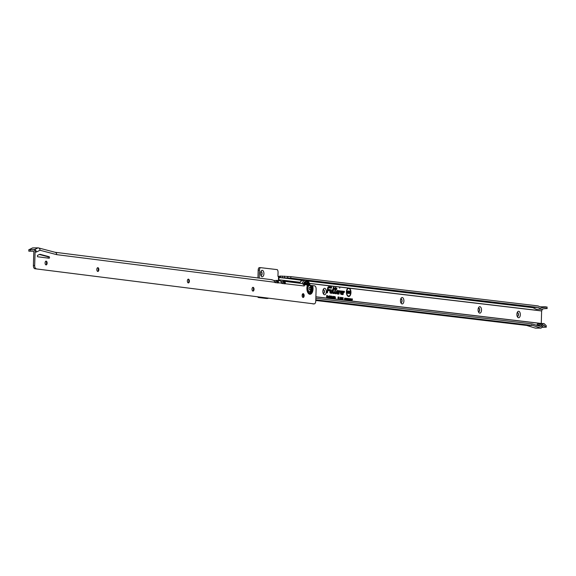 <?xml version="1.0" encoding="UTF-8"?>
<svg xmlns="http://www.w3.org/2000/svg" width="576" height="576" viewBox="0 0 576 576"><rect width="100%" height="100%" fill="white"/><g stroke="black" fill="none" stroke-linecap="round" stroke-linejoin="round"><path stroke-width="0.86" d="M339.466 287.993L339.876 288.043L339.466 287.993M346.666 292.018A3.78 2.023 89.5 0 0 349.056 295.978A3.78 2.023 89.5 0 0 350.698 292.493A3.78 2.023 89.5 0 0 348.991 288.526A3.78 2.023 89.5 0 0 346.666 292.018M347.148 295.38A3.881 2.074 89.5 0 0 348.739 296.078A3.881 2.074 89.5 0 0 348.898 296.021M348.257 288.05A4.27 2.282 89.5 0 0 348.221 288.065A4.27 2.282 89.5 0 0 346.399 291.989A4.27 2.282 89.5 0 0 348.329 296.467A4.27 2.282 89.5 0 0 350.957 292.522A4.27 2.282 89.5 0 0 349.373 288.202L541.62 310.954L542.513 309.074M348.17 296.402A4.169 2.225 89.5 0 0 349.913 295.279M334.757 292.442A0.821 0.439 89.5 0 0 335.174 293.314L335.664 293.069L334.937 292.327L335.52 288.95L336.586 288.778L335.57 288.655L335.527 287.921L335.405 288.634L334.375 288.511L335.354 288.936L334.778 292.234A0.821 0.439 89.5 0 0 334.757 292.442M334.764 293.393A0.922 0.49 89.5 0 0 334.85 293.414L335.606 293.364M334.548 292.421A1.21 0.648 89.5 0 0 335.095 293.688A1.21 0.648 89.5 0 0 335.16 293.702L335.758 293.774L335.945 292.702L335.131 292.457L335.671 289.368L336.679 289.483L336.866 288.41L335.858 288.295L335.981 287.582L335.383 287.51L335.254 288.223L334.224 288.101L334.037 289.174L335.066 289.296L334.577 292.104A1.21 0.648 89.5 0 0 334.548 292.421M333.151 292.766L333.662 287.705L332.748 291.996A0.821 0.439 89.5 0 0 332.726 292.205A0.821 0.439 89.5 0 0 333.137 293.069L333.821 292.846L333.094 292.752M332.734 293.148A0.922 0.49 89.5 0 0 332.82 293.177L333.77 293.148M332.518 292.176A1.21 0.648 89.5 0 0 333.065 293.45A1.21 0.648 89.5 0 0 333.13 293.465L333.922 293.558L334.109 292.486L333.101 292.248L333.95 287.338L333.346 287.266L332.546 291.866A1.21 0.648 89.5 0 0 332.518 292.176M331.301 292.241L331.618 292.586L330.494 292.45L330.221 289.836M330.185 290.045L330.12 291.679A0.821 0.439 89.5 0 0 330.098 291.888A0.821 0.439 89.5 0 0 330.516 292.759L331.733 292.903L332.021 290.297L331.618 292.586M330.106 292.838A0.922 0.49 89.5 0 0 330.192 292.867L331.733 292.903M329.89 291.866A1.21 0.648 89.5 0 0 330.437 293.141A1.21 0.648 89.5 0 0 330.502 293.155L331.884 293.314L332.474 289.958L331.87 289.886L331.466 292.176L330.53 292.061L330.847 289.764L330.242 289.692L329.918 291.557A1.21 0.648 89.5 0 0 329.89 291.866M520.322 314.712A3.218 1.721 -90.5 0 1 519.314 317.455A3.218 1.721 -90.5 0 1 517.536 317.009A3.218 1.721 -90.5 0 1 516.888 314.302A3.218 1.721 -90.5 0 1 517.5 312.019A3.218 1.721 -90.5 0 1 519.372 311.638A3.218 1.721 -90.5 0 1 520.322 314.712M517.198 316.325A1.894 1.015 89.5 0 0 517.5 316.411A1.894 1.015 89.5 0 0 518.494 314.633A1.894 1.015 89.5 0 0 517.471 312.624A1.894 1.015 89.5 0 0 517.169 312.71M481.514 310.118A3.218 1.721 -90.5 0 1 480.506 312.862A3.218 1.721 -90.5 0 1 478.728 312.415A3.218 1.721 -90.5 0 1 478.08 309.708A3.218 1.721 -90.5 0 1 478.692 307.426A3.218 1.721 -90.5 0 1 480.564 307.044A3.218 1.721 -90.5 0 1 481.514 310.118M478.39 311.731A1.894 1.015 89.5 0 0 478.692 311.818A1.894 1.015 89.5 0 0 479.686 310.039A1.894 1.015 89.5 0 0 478.663 308.03A1.894 1.015 89.5 0 0 478.361 308.117M403.898 300.931A3.218 1.721 -90.5 0 1 402.89 303.674A3.218 1.721 -90.5 0 1 401.119 303.228A3.218 1.721 -90.5 0 1 400.464 300.521A3.218 1.721 -90.5 0 1 401.076 298.238A3.218 1.721 -90.5 0 1 402.948 297.857A3.218 1.721 -90.5 0 1 403.898 300.931M400.774 302.544A1.894 1.015 89.5 0 0 401.076 302.63A1.894 1.015 89.5 0 0 402.07 300.859A1.894 1.015 89.5 0 0 401.047 298.843A1.894 1.015 89.5 0 0 400.745 298.93M326.29 291.744A3.218 1.721 -90.5 0 1 325.274 294.487A3.218 1.721 -90.5 0 1 323.503 294.041A3.218 1.721 -90.5 0 1 322.848 291.334A3.218 1.721 -90.5 0 1 323.46 289.051A3.218 1.721 -90.5 0 1 325.332 288.677A3.218 1.721 -90.5 0 1 326.29 291.744M323.158 293.357A1.894 1.015 89.5 0 0 323.46 293.443A1.894 1.015 89.5 0 0 324.461 291.672A1.894 1.015 89.5 0 0 323.431 289.656A1.894 1.015 89.5 0 0 323.129 289.742M263.923 273.744A3.218 1.721 -90.5 0 1 262.915 276.487A3.218 1.721 -90.5 0 1 261.137 276.041A3.218 1.721 -90.5 0 1 260.489 273.334A3.218 1.721 -90.5 0 1 261.101 271.051A3.218 1.721 -90.5 0 1 262.973 270.67A3.218 1.721 -90.5 0 1 263.923 273.744M260.798 275.357A1.894 1.015 89.5 0 0 261.101 275.443A1.894 1.015 89.5 0 0 262.094 273.665A1.894 1.015 89.5 0 0 261.072 271.656A1.894 1.015 89.5 0 0 260.77 271.742M517.385 312.631A1.894 1.015 -90.5 0 1 518.335 314.64A1.894 1.015 -90.5 0 1 517.421 316.404M478.584 308.038A1.894 1.015 -90.5 0 1 479.527 310.046A1.894 1.015 -90.5 0 1 478.613 311.81M400.968 298.85A1.894 1.015 -90.5 0 1 401.911 300.859A1.894 1.015 -90.5 0 1 400.997 302.623M323.352 289.663A1.894 1.015 -90.5 0 1 324.295 291.672A1.894 1.015 -90.5 0 1 323.381 293.436M260.993 271.663A1.894 1.015 -90.5 0 1 261.936 273.672A1.894 1.015 -90.5 0 1 261.022 275.436M345.78 300.348L345.355 299.232L345.845 298.166L346.133 300.06L344.765 300.204L344.47 299.088L344.945 298.058L344.974 300.233M348.581 300.679L348.156 299.563L348.646 298.498L349.07 299.65L348.689 300.672L345.888 300.341M541.282 323.546L541.62 310.954M307.505 280.836L532.433 307.454L537.926 307.411L290.808 278.158L279.295 277.567L278.453 279.821L278.532 276.912A1.138 0.605 -90.5 0 1 277.963 275.71L278.057 272.383A3.031 1.62 89.5 0 0 277.294 269.633L260.366 267.631A3.031 1.62 89.5 0 0 259.459 270.18L259.236 278.122M259.193 297.13A3.031 1.62 89.5 0 0 259.913 297.54L267.595 298.454A3.031 1.62 89.5 0 0 267.703 298.454A3.031 1.62 89.5 0 0 268.25 298.274M326.606 298.058L326.635 295.56L327.434 295.654L327.42 296.129L326.858 296.064L327.326 296.64L326.801 298.08L315.886 296.791M327.478 298.159L327.506 295.661L328.414 296.51L328.471 298.274L327.701 297.187L327.672 298.181L326.801 298.08M328.824 298.318L329.292 295.841L329.638 296.64L329.162 297.914L329.587 298.411L328.471 298.274M329.4 296.604L328.961 296.186L328.745 296.647M329.191 295.855L329.638 296.64M329.854 298.44L330.07 295.934L330.415 297.274L330.142 298.476L329.587 298.411M329.983 295.942L329.976 296.352M330.624 298.534L330.588 296.057L331.193 296.129L330.775 296.554L330.926 298.57L330.142 298.476M330.458 298.274L330.955 297.72L330.314 297.396M330.538 296.95L330.458 298.512M331.531 298.642L331.661 296.122L331.769 298.67L330.926 298.57M332.676 298.778L332.424 297.828L333.094 298.116L332.482 296.964L332.914 296.273L333.331 297.209L332.719 296.993L333.331 298.138L333.065 298.822L331.769 298.67M332.654 297.799L332.568 298.49L333.094 298.116M332.791 296.287L333.331 297.209M333.094 297.238L332.719 296.993M333.684 298.894L333.382 297.612L333.95 296.395L334.39 297.317L333.929 296.87L333.619 297.634L333.878 298.505L334.382 298.073L334.044 298.937L333.065 298.822M333.828 296.41L334.39 297.317M334.152 297.396L333.518 296.784M333.504 298.591L334.145 297.936M334.714 299.016L334.418 297.734L334.98 296.518L335.419 297.439L334.966 296.993L334.656 297.756L334.908 298.627L335.412 298.195L335.074 299.059L334.044 298.937M334.858 296.532L335.419 297.439M335.182 297.518L334.555 296.906M334.534 298.714L335.182 298.058M337.99 299.405L338.062 296.971L338.472 297.022L338.558 298.195L338.717 297.05L339.127 297.094L339.055 299.527L338.789 298.62L338.666 299.484L338.314 298.584L338.285 299.441L335.074 299.059M339.977 299.642L340.358 297.274L340.186 299.664L339.055 299.527M340.56 299.707L340.862 297.36L340.848 299.743L340.186 299.664M341.237 299.786L341.532 297.439L341.525 299.822L340.848 299.743M341.906 299.866L342.439 297.547L342.194 299.902L341.525 299.822M341.777 299.585L342.137 299.398M342.576 299.945L343.109 297.626L342.864 299.981L342.194 299.902M344.866 298.066L345.305 298.814M345.125 298.879L344.606 298.361M344.556 299.945L345.118 299.39M346.493 300.406L346.37 298.253L346.788 299.83L347.285 298.361L347.227 300.492L347.076 299.225L346.68 300.427L346.529 299.095L346.306 300.37M347.515 300.528L347.393 298.375L347.76 298.418L348.113 299.11L347.335 300.492M349.294 300.737L349.171 298.584L349.697 300.046L349.92 298.678L349.862 300.809L349.33 299.354L349.106 300.701M350.719 300.91L349.999 300.823L350.057 298.692L350.762 298.778L350.23 299.081L350.705 299.995L350.201 299.938L350.186 300.478L350.719 300.91L349.999 300.794M350.993 300.938L350.87 298.786L351.403 300.247L351.626 298.879L351.562 301.01L351.036 299.556L350.813 300.902M352.102 301.068L351.691 298.886L352.454 298.973L351.922 301.039M338.054 292.198L338.803 290.707L337.306 290.527A1.714 0.914 89.5 0 0 337.09 290.549A1.714 0.914 89.5 0 0 336.341 292.248A1.714 0.914 89.5 0 0 337.118 293.926A1.714 0.914 89.5 0 0 337.212 293.947L338.976 294.156L339.365 291.953L340.178 291.96L340.366 290.894L339.458 290.786A1.21 0.648 89.5 0 0 339.307 290.801A1.21 0.648 89.5 0 0 338.81 291.607L338.566 293.011L337.241 292.86L337.277 291.614L337.298 292.104L338.054 292.198L337.846 291.838M342.137 292.68L342.886 291.19L341.388 291.01A1.714 0.914 89.5 0 0 341.172 291.038A1.714 0.914 89.5 0 0 340.423 292.73A1.714 0.914 89.5 0 0 341.201 294.408A1.714 0.914 89.5 0 0 341.287 294.43L343.058 294.638L343.447 292.435L344.261 292.442L344.448 291.377L343.541 291.269A1.21 0.648 89.5 0 0 343.39 291.283A1.21 0.648 89.5 0 0 342.893 292.09L342.648 293.501L341.323 293.342L341.359 292.104L341.374 292.586L342.137 292.68L341.921 292.32M327.643 288.216L326.858 292.723L327.456 292.795L327.859 290.506L329.659 290.714L329.846 289.649L328.046 289.433L328.198 288.562A1.094 0.583 -90.5 0 1 328.781 287.82L331.416 288.13L331.603 287.064L328.81 286.733A2.182 1.166 89.5 0 0 328.536 286.762A2.182 1.166 89.5 0 0 327.643 288.216M328.068 297.713L327.701 297.187M525.744 325.339L315.778 300.485L525.888 325.346L531.094 325.303L315.792 299.815M537.926 307.411L541.8 309.233L545.753 308.333L547.157 308.549L544.277 308.671M290.808 278.158L290.844 276.646L538.042 305.906L541.843 307.692L546.948 306.958L546.905 308.47M545.724 306.814L540.022 306.835M546.948 306.958L547.157 308.549M302.774 280.274L279.95 277.574L279.994 276.062L290.844 276.646M535.73 325.008L536.789 325.13L537.545 324.072A2.65 1.418 -90.5 0 1 538.366 323.568L543.715 323.525A2.65 1.418 89.5 0 1 544.464 323.914L546.106 325.562L546.322 327.154L542.261 327.283A1.742 1.469 96.8 0 1 541.951 327.247M526.673 325.447L535.356 328.111L540.706 328.068L531.31 324.95L531.094 325.303M546.106 325.562L546.322 327.154M536.789 325.13L542.124 325.087L536.652 325.289M543.413 325.217L544.046 325.21A1.138 0.605 89.5 0 0 543.73 325.044A1.138 0.605 89.5 0 0 543.377 325.26L541.613 327.672A2.275 1.217 89.5 0 1 540.907 328.097A2.275 1.217 89.5 0 1 540.706 328.068M542.059 327.053L546.062 327.074M544.046 325.21L545.652 327.024M543.715 323.525A2.65 1.418 89.5 0 0 542.894 324.029L537.545 324.072M315.842 298.303L532.145 323.906L540.828 326.578A0.756 0.403 89.5 0 0 541.13 326.441L542.894 324.029M303.451 296.842L302.35 296.712M531.497 325.346L526.298 325.39M532.066 325.418L526.86 325.462M266.53 298.462A3.031 1.62 -90.5 0 1 266.422 298.469A3.031 1.62 -90.5 0 1 266.314 298.462L258.631 297.554A3.031 1.62 -90.5 0 1 257.753 296.95M257.962 277.956L258.178 270.187A3.031 1.62 -90.5 0 1 259.085 267.646L260.366 267.631M309.55 283.486L349.373 288.202M279.295 277.567L278.467 276.451A1.742 1.469 -83.2 0 0 278.244 276.732M279.994 276.062L278.467 276.451M535.738 325.015L536.767 325.13M535.759 328.111A2.275 1.217 -90.5 0 1 535.558 328.147A2.275 1.217 -90.5 0 1 535.356 328.111M532.426 307.454L536.299 309.276L541.8 309.233M331.171 287.366L328.486 286.834A2.081 1.109 89.5 0 0 328.378 286.834M331.207 287.158L331.603 287.064M328.234 287.777A1.195 0.634 -90.5 0 1 328.464 287.719L331.099 287.784M331.056 288.029L331.416 288.13M329.414 289.951L327.802 289.548M329.45 289.742L329.846 289.649M327.65 290.419L329.342 290.369M329.299 290.614L329.659 290.714M327.773 289.735L329.558 290.009L327.758 289.793L327.996 288.439A1.483 0.792 -90.5 0 1 328.601 287.446A1.483 0.792 -90.5 0 1 328.795 287.431L328.471 287.532A1.382 0.742 -90.5 0 1 328.471 287.532L330.984 287.827L331.315 287.424L328.486 287.028A1.886 1.008 89.5 0 0 328.046 287.158M327.686 290.232L329.227 290.412L329.558 290.009M326.902 292.471L327.708 290.088L329.508 290.304M331.315 287.424L328.802 287.129A1.786 0.958 89.5 0 0 327.845 288.338L327.312 292.378M328.795 287.431L331.265 287.719M330.451 289.858L330.847 289.764M331.466 292.176L330.293 292.176M332.078 290.052L332.474 289.958M330.3 293.069L331.567 292.968M331.524 293.213L331.884 293.314M330.566 290.124L330.192 290.023M331.258 292.486L330.394 292.378M332.186 290.318L331.812 290.21M333.554 287.438L333.95 287.338M333.677 292.795L332.921 292.486M333.713 292.579L334.109 292.486M332.928 293.378L333.605 293.206M333.562 293.45L333.922 293.558M333.821 292.846L333.022 292.694M342.338 291.492L342.886 291.19M341.402 292.529L341.791 292.579M340.949 292.01A0.72 0.389 -90.5 0 1 341.035 292.003L341.604 292.133M342.648 293.501L340.999 293.443A0.72 0.389 -90.5 0 1 340.956 293.436M344.016 291.679L343.231 291.37M344.052 291.47L344.448 291.377M343.253 292.262L343.944 292.097M343.901 292.342L344.261 292.442M341.05 294.343L342.742 294.293M342.446 291.283L341.064 291.118A1.613 0.864 89.5 0 0 341.014 291.11M341.496 292.349L342.425 291.528L341.374 291.406A1.318 0.706 89.5 0 0 340.632 292.637A1.318 0.706 89.5 0 0 341.302 294.034L342.914 294.228L343.246 292.313L344.11 292.032L343.526 291.658A0.821 0.439 89.5 0 0 343.087 292.219L342.792 293.911L341.309 293.731A1.015 0.54 -90.5 0 1 341.258 293.724A1.015 0.54 -90.5 0 1 340.798 292.723A1.015 0.54 -90.5 0 1 341.237 291.722A1.015 0.54 -90.5 0 1 341.366 291.708L342.072 291.794L342.05 292.277M341.086 291.816L341.525 292.097M342.482 293.558L341.129 293.652M344.16 291.737L343.21 291.564A0.922 0.49 89.5 0 0 343.058 291.586M343.325 292.082L344.11 292.032M340.783 294.07A1.418 0.756 89.5 0 0 340.978 294.142L342.914 294.228M342.425 291.528L341.057 291.305A1.418 0.756 89.5 0 0 340.762 291.384M341.633 291.881L342.072 291.794M338.256 291.01L338.803 290.707M337.327 292.046L337.709 292.097M336.866 291.528A0.72 0.389 -90.5 0 1 336.96 291.521L337.529 291.65M338.566 293.011L336.917 292.961A0.72 0.389 -90.5 0 1 336.874 292.954M339.934 291.197L339.458 290.786M339.97 290.988L340.366 290.894M339.43 291.874L339.862 291.614M339.818 291.859L340.178 291.96M336.967 293.854L338.666 293.81M338.364 290.794L336.982 290.635A1.613 0.864 89.5 0 0 336.931 290.628M337.414 291.866L338.342 291.046L337.291 290.923A1.318 0.706 89.5 0 0 336.557 292.154A1.318 0.706 89.5 0 0 337.219 293.551L338.832 293.746L339.163 291.83L340.027 291.55L339.444 291.175A0.821 0.439 89.5 0 0 339.012 291.73L338.717 293.429L337.226 293.249A1.015 0.54 -90.5 0 1 337.176 293.242A1.015 0.54 -90.5 0 1 336.715 292.241A1.015 0.54 -90.5 0 1 337.154 291.24A1.015 0.54 -90.5 0 1 337.284 291.226L337.99 291.305L337.968 291.794M337.003 291.334L337.442 291.614M338.4 293.076L337.046 293.17M340.078 291.254L339.127 291.082A0.922 0.49 89.5 0 0 338.976 291.103M339.242 291.6L340.027 291.55M336.701 293.587A1.418 0.756 89.5 0 0 336.895 293.659L338.832 293.746M338.342 291.046L336.974 290.822A1.418 0.756 89.5 0 0 336.679 290.902M337.55 291.398L337.99 291.305M338.357 293.321L338.717 293.429M335.556 287.892L335.981 287.582M336.434 288.72L335.614 288.41M336.47 288.511L336.866 288.41M335.671 289.368L336.362 289.138M336.319 289.382L336.679 289.483M335.513 293.011L334.951 292.73M335.549 292.802L335.945 292.702M334.958 293.616L335.441 293.429M335.398 293.674L335.758 293.774M334.051 289.109L335.066 289.296M335.254 288.223L334.202 288.238M335.088 288.288L334.166 288.425M335.7 287.942L335.326 287.834M336.586 288.778L335.585 288.598M335.498 289.094L336.528 289.073M335.664 293.069L335.052 292.932M334.08 288.922L334.922 289.238M335.045 288.533L335.405 288.634M334.958 289.03L335.354 288.936M349.862 289.21A4.169 2.225 89.5 0 0 348.106 288.115M348.833 288.49A3.881 2.074 89.5 0 0 348.682 288.425A3.881 2.074 89.5 0 0 347.09 289.159M349.272 292.795L348.401 293.429L348.185 292.478L348.934 292.759L348.264 291.665L348.768 290.995L349.272 292.795L348.624 293.508M348.523 292.478L348.415 293.054L348.934 292.759M348.595 291.01L349.258 291.917M349.69 293.616L349.416 291.103L350.352 291.211L350.338 291.794L349.74 291.722L350.23 292.716L349.718 292.651L349.351 293.515M347.357 293.335L347.083 290.822L347.782 292.147L348.156 290.952L348.084 293.422L347.386 292.126L347.011 293.242M347.746 292.19L347.717 293.263M347.782 292.147L347.501 292.514L347.076 291.031M350.23 292.716L349.38 292.55M350.244 292.133L349.862 292.608M349.74 291.722L350.338 291.794M350.352 291.211L349.963 291.686M349.416 291.24L349.97 291.305M348.617 291.737L348.898 292.788M327.312 297.115L326.592 296.964M327.326 296.64L326.945 297.007M327.42 296.129L326.621 295.97M327.434 295.654L327.053 296.021M326.628 295.704L327.06 295.754M333.554 298.606L333.864 298.073L333.554 298.606M333.619 297.634L333.245 297.634M333.871 297.281L333.612 296.77L333.871 297.281M334.382 298.073L333.547 298.879M334.584 298.728L334.901 298.195L334.584 298.728M334.656 297.756L334.282 297.756M334.901 297.403L334.642 296.892L334.901 297.403M335.412 298.195L334.577 299.002M333.331 298.138L332.546 298.764M333.13 297.461L332.957 298.13M332.741 297.166L332.381 297.23L332.784 297.554M332.827 297.13L332.59 296.647L332.827 297.13M332.568 298.49L332.827 298.123L332.568 298.49M327.794 297.67L327.492 297.101L327.794 297.67M327.73 297.115L328.176 297.166L327.73 297.115L328.039 296.51L327.499 295.805M327.47 296.827L327.91 296.496L327.492 296.078M327.715 296.712L327.694 296.1L327.47 296.777M328.414 296.51L328.039 296.51M327.96 296.748L328.01 296.201L327.96 296.748M328.846 298.022L329.22 298.339L328.824 298.289M329.602 297.965L329.227 298.066M329.162 297.914L328.745 298.008M329.134 296.618L328.961 296.186L329.134 296.618M331.193 297.734L330.818 297.734M331.178 296.604L330.545 296.467M331.193 296.129L330.804 296.496M330.689 297.727L330.494 297.187L330.689 297.727M330.653 297.684L330.286 297.799M329.767 296.287L329.882 297.209L329.508 297.209M329.882 297.209L329.746 298.159M330.415 297.274L330.041 297.274M330.336 296.258L329.969 296.309M329.688 298.181L330.178 297.245L329.731 296.28M338.558 298.195L338.314 298.577L338.04 297.763M338.443 298.375L338.35 299.059M338.789 298.62L338.609 297.864M339.127 297.094L338.717 298.332M338.472 297.022L338.184 298.21M343.066 299.225L342.403 299.923M342.67 299.088L342.288 299.196M342.389 299.146L341.734 299.844M341.993 299.002L341.618 299.117M341.719 299.066L341.057 299.765M341.323 298.922L340.949 299.038M341.042 298.987L340.387 299.686M340.646 298.843L340.272 298.958M344.873 300.24L342.864 299.981M345.298 299.498L344.549 300.175M349.07 299.65L348.264 300.614M348.408 298.598L347.983 299.585M348.314 298.8L348.854 299.189L348.322 298.8M348.336 299.585L348.372 300.362M348.854 299.189L348.322 300.384M346.27 299.311L345.463 300.283M346.061 298.858L345.838 298.534L345.535 299.254L345.794 299.981L346.061 298.858L345.485 298.469M352.447 299.34L351.799 299.239M352.454 298.973L352.094 299.275M351.691 298.994L352.094 299.045M350.726 300.542L350.366 300.838M350.006 300.564L350.374 300.607M350.705 299.995L350.021 299.887M350.712 299.628L350.352 299.923M350.755 299.146L350.042 299.03M350.762 298.778L350.402 299.074M350.05 298.8L350.41 298.843M347.393 298.483L347.76 299.11L347.357 299.678M347.551 299.354L347.566 298.764M347.746 299.383L347.76 298.786L347.746 299.383M46.267 264.823A3.218 1.721 89.5 0 0 46.541 263.246A3.218 1.721 89.5 0 0 46.238 261.209M46.015 261.13A1.894 1.015 -90.5 0 1 46.577 261.547A1.894 1.015 -90.5 0 1 46.958 263.146A1.894 1.015 -90.5 0 1 46.598 264.485A1.894 1.015 -90.5 0 1 46.044 264.91M97.999 271.375A3.218 1.721 89.5 0 0 98.273 269.798A3.218 1.721 89.5 0 0 97.963 267.761M97.74 267.682A1.894 1.015 -90.5 0 1 98.309 268.099A1.894 1.015 -90.5 0 1 98.69 269.698A1.894 1.015 -90.5 0 1 98.33 271.03A1.894 1.015 -90.5 0 1 97.776 271.454M188.525 282.838A3.218 1.721 89.5 0 0 188.806 281.254A3.218 1.721 89.5 0 0 188.496 279.223M188.273 279.144A1.894 1.015 -90.5 0 1 188.834 279.554A1.894 1.015 -90.5 0 1 189.216 281.16A1.894 1.015 -90.5 0 1 188.856 282.492A1.894 1.015 -90.5 0 1 188.302 282.917M253.188 291.017A3.218 1.721 89.5 0 0 253.469 289.44A3.218 1.721 89.5 0 0 253.159 287.402M252.936 287.323A1.894 1.015 -90.5 0 1 253.498 287.741A1.894 1.015 -90.5 0 1 253.879 289.346A1.894 1.015 -90.5 0 1 253.519 290.678A1.894 1.015 -90.5 0 1 252.965 291.103M303.3 297.367A3.218 1.721 89.5 0 0 303.581 295.783A3.218 1.721 89.5 0 0 303.271 293.753M303.048 293.674A1.894 1.015 -90.5 0 1 303.61 294.084A1.894 1.015 -90.5 0 1 303.991 295.69A1.894 1.015 -90.5 0 1 303.638 297.022A1.894 1.015 -90.5 0 1 303.077 297.446M307.274 290.102A4.183 2.239 89.5 0 0 309.211 292.709A4.183 2.239 89.5 0 0 311.407 290.182A4.183 2.239 89.5 0 0 310.831 285.444L308.052 285.091A4.183 2.239 89.5 0 0 307.253 287.006M310.831 285.444L314.597 285.833A3.031 1.62 -90.5 0 1 316.123 289.066L315.756 301.082A3.031 1.62 89.5 0 1 314.165 303.905A3.031 1.62 89.5 0 1 314.05 303.898L34.92 268.74L314.05 303.898M45.094 262.894A1.894 1.015 89.5 0 0 46.123 264.917A1.894 1.015 89.5 0 0 47.117 263.146A1.894 1.015 89.5 0 0 46.094 261.122A1.894 1.015 89.5 0 0 45.094 262.894M96.826 269.438A1.894 1.015 89.5 0 0 97.855 271.462A1.894 1.015 89.5 0 0 98.849 269.698A1.894 1.015 89.5 0 0 97.819 267.674A1.894 1.015 89.5 0 0 96.826 269.438M187.358 280.901A1.894 1.015 89.5 0 0 188.381 282.924A1.894 1.015 89.5 0 0 189.374 281.153A1.894 1.015 89.5 0 0 188.352 279.137A1.894 1.015 89.5 0 0 187.358 280.901M252.022 289.087A1.894 1.015 89.5 0 0 253.044 291.11A1.894 1.015 89.5 0 0 254.038 289.339A1.894 1.015 89.5 0 0 253.015 287.323A1.894 1.015 89.5 0 0 252.022 289.087M302.134 295.43A1.894 1.015 89.5 0 0 303.163 297.454A1.894 1.015 89.5 0 0 304.157 295.682A1.894 1.015 89.5 0 0 303.127 293.666A1.894 1.015 89.5 0 0 302.134 295.43M49.522 257.515A0.756 0.403 89.5 0 0 49.169 256.716L40.226 254.362A3.787 2.023 89.5 0 0 39.938 254.326A3.787 2.023 89.5 0 0 39.434 254.448L37.692 255.298A0.756 0.403 89.5 0 0 37.778 256.788L49.09 258.221A0.756 0.403 89.5 0 0 49.522 257.515M48.074 258.091A0.756 0.403 89.5 0 0 47.887 256.723L39.362 254.484M301.666 283.507A2.426 2.045 97.2 0 1 301.896 283.522A2.426 2.045 97.2 0 1 302.328 283.63L304.049 284.89A2.426 2.045 97.2 0 1 304.243 285.984L304.272 285.286A1.138 0.605 89.5 0 0 304.308 285.293A1.138 0.605 89.5 0 0 304.834 284.71L308.052 285.091M38.477 247.91L55.181 252.302A2.426 2.045 -82.8 0 1 56.707 254.65L40.003 250.258A2.426 2.045 -82.8 0 0 38.477 247.91A2.426 2.045 -82.8 0 0 38.023 247.853L32.616 247.903L28.987 249.71M284.126 283.536L283.673 283.478M55.073 252.274L271.318 279.648A2.426 2.045 -82.8 0 1 271.562 279.698L273.931 280.447A2.426 2.045 97.2 0 1 274.464 281.47L274.63 282.233A0.756 0.403 89.5 0 0 274.939 282.557L278.172 282.967A0.756 0.403 89.5 0 0 278.496 282.722L278.503 281.981A2.426 2.045 -82.8 0 0 277.97 280.958L276.746 280.354L277.949 280.505A9.85 5.263 -90.5 0 1 278.186 280.498A9.85 5.263 -90.5 0 1 278.539 280.512L277.949 280.505M277.15 282.838A0.756 0.403 89.5 0 0 277.214 282.737L277.272 282.463A0.907 0.763 -82.8 0 0 277.07 282.082L276.746 280.354M278.078 280.519L280.224 280.807M280.253 280.8L280.8 281.318A2.426 2.045 97.2 0 1 281.333 282.341L281.498 283.104A0.756 0.403 89.5 0 0 281.808 283.428L285.041 283.838A0.756 0.403 89.5 0 0 285.365 283.594L285.372 282.852A2.426 2.045 -82.8 0 0 284.839 281.83L283.615 281.225L285.019 281.405A9.85 5.263 -90.5 0 1 285.257 281.39A9.85 5.263 -90.5 0 1 285.638 281.412L285.019 281.405M284.018 283.709A0.756 0.403 89.5 0 0 284.083 283.608L284.141 283.334A0.907 0.763 -82.8 0 0 283.939 282.953L284.839 281.83M283.939 282.953L283.615 281.225M277.07 282.082L277.97 280.958M34.322 249.66A2.426 2.045 97.2 0 1 34.553 249.674A2.426 2.045 97.2 0 1 36.295 252.065L40.003 250.258M30.262 249.53L30.211 251.042L28.8 251.158L28.843 249.646L33.106 249.509A2.426 2.045 97.2 0 1 33.336 249.523A2.426 2.045 97.2 0 1 35.086 251.914L34.675 265.5A3.031 1.62 89.5 0 0 36.194 268.726M30.211 251.042L33.062 251.021A0.907 0.763 97.2 0 1 33.804 251.921L33.394 265.507L34.675 265.5M303.638 284.623L304.927 284.609L303.638 284.623M34.92 268.74A3.031 1.62 -90.5 0 1 33.394 265.507M28.8 251.158L33.494 251.179M304.243 285.984L284.083 283.608M281.498 283.104L277.214 282.737M277.272 282.463L278.503 281.981M284.141 283.334L285.372 282.852M274.543 281.815A9.85 5.263 89.5 0 1 274.752 282.146A0.756 0.403 -90.5 0 0 275.249 282.211A9.85 5.263 -90.5 0 1 276.854 280.829M279.252 280.67A9.85 5.263 89.5 0 0 278.662 280.534L278.539 280.534M283.752 281.822A9.85 5.263 -90.5 0 0 282.326 283.104A0.756 0.403 89.5 0 1 281.822 283.046A9.85 5.263 89.5 0 0 281.318 282.298M272.174 279.778A9.85 5.263 89.5 0 0 271.562 279.634L271.202 279.634M276.394 282.744A8.33 4.45 -90.5 0 1 277.186 282.24M283.471 283.637A8.33 4.45 -90.5 0 1 284.105 283.212M307.426 284.926A3.787 2.023 -90.5 0 1 308.016 284.76A3.787 2.023 -90.5 0 1 308.988 285.214M303.746 284.623A1.591 1.591 0 0 0 303.739 284.616A5.796 3.096 -90.5 0 1 304.034 284.09A5.796 3.096 -90.5 0 1 308.369 284.81M305.402 283.046A5.566 2.974 -90.5 0 1 306.49 283.723A5.566 2.974 -90.5 0 1 307.21 284.767M307.987 284.76A5.566 2.974 89.5 0 0 305.791 282.996A5.566 2.974 89.5 0 0 303.984 284.177M306.324 284.774L306.454 284.213L306.598 284.767M306.454 284.213L306.065 284.53M304.294 284.616L304.315 283.939L304.351 284.616M305.64 283.414A0.886 0.475 -90.5 0 0 305.611 283.356L305.856 283.399A1.022 0.547 -90.5 0 1 305.95 284.026A1.022 0.547 -90.5 0 1 305.82 284.63A1.022 0.547 -90.5 0 1 305.77 284.717A1.591 1.591 0 0 0 305.82 284.63M304.992 284.616A1.022 0.547 -90.5 0 1 304.855 283.889A1.022 0.547 -90.5 0 1 304.985 283.284L304.877 283.277M305.647 284.501A0.886 0.475 -90.5 0 1 305.554 284.674A0.886 0.475 -90.5 0 1 305.539 284.688A1.202 1.202 0 0 0 305.359 283.061M305.942 283.846A5.306 2.837 -90.5 0 1 306.274 284.213M306.475 284.501L307.296 284.918M306.187 281.758A6.818 3.643 -90.5 0 1 309.19 285.235M303.502 284.494A6.818 3.643 -90.5 0 1 306.389 281.743A6.818 3.643 -90.5 0 1 309.629 285.293M307.872 288.331A3.031 1.62 89.5 0 0 309.514 291.564A3.031 1.62 89.5 0 0 311.105 288.742A3.031 1.62 89.5 0 0 309.463 285.502A3.031 1.62 89.5 0 0 307.872 288.331M310.63 288.626A1.361 0.727 -90.5 0 1 309.859 289.886A1.361 0.727 -90.5 0 1 309.175 288.439A1.361 0.727 -90.5 0 1 309.946 287.172A1.361 0.727 -90.5 0 1 310.63 288.626M309.384 285.509A3.031 1.62 89.5 0 0 309.305 285.509A3.031 1.62 89.5 0 0 307.714 288.331A3.031 1.62 89.5 0 0 309.355 291.564A3.031 1.62 89.5 0 0 309.434 291.564M541.267 323.467L348.689 300.672M278.46 279.806L299.873 282.341M328.205 298.246L327.672 298.181M541.26 323.546L315.886 296.87M546.185 327.096L546.221 325.584M547.063 306.986L547.02 308.498M287.791 276.523L287.748 278.035M287.669 276.516L287.626 278.028M284.479 276.134L284.436 277.646M282.391 276.048L282.348 277.56M280.534 276.07L280.49 277.582M278.525 277.315L302.27 280.382M278.453 279.713L299.93 282.262M307.771 281.03L532.901 307.678M309.506 283.392L541.634 310.867M258.178 270.187L259.459 270.18M266.314 298.462L267.595 298.454M258.631 297.554L259.913 297.54M541.13 326.441L540.41 326.448M328.277 297.497L327.91 297.547M329.306 297.648L328.946 297.576M307.21 289.67A4.147 2.21 89.5 0 0 309.204 292.673A4.147 2.21 89.5 0 0 311.378 290.138A4.147 2.21 89.5 0 0 310.781 285.437M307.901 285.019A4.91 2.621 89.5 0 0 307.274 286.877A4.91 2.621 89.5 0 0 307.303 290.232A4.91 2.621 89.5 0 0 309.6 293.429A4.91 2.621 89.5 0 0 312.084 290.83A4.91 2.621 89.5 0 0 311.803 285.509M47.887 256.723L49.169 256.716M312.595 285.581A5.76 3.074 -90.5 0 1 312.61 291.542A5.76 3.074 -90.5 0 1 309.794 294.278A5.76 3.074 -90.5 0 1 307.166 290.851A5.76 3.074 -90.5 0 1 307.541 284.94M56.707 254.65L274.63 282.233M35.086 251.914L36.295 252.065M304.834 284.71L303.746 284.717M308.074 285.098A4.147 2.21 89.5 0 0 307.188 287.431M275.249 282.211L274.795 282.218M282.326 283.104L281.873 283.111M38.023 247.853L34.344 249.653M39.643 254.369L40.226 254.362M303.581 295.87A8.33 4.45 -90.5 0 1 302.429 294.199M303.206 284.213A7.423 3.967 -90.5 0 1 310.003 285.343M302.09 283.558A8.33 4.45 -90.5 0 1 305.611 280.231L303.113 280.253A8.33 4.45 -90.5 0 0 299.729 283.248M266.422 298.469L267.703 298.454M535.558 328.147L540.907 328.097M307.274 286.877L307.303 290.232M285.638 281.462L301.896 283.522M33.336 249.523L34.553 249.674M312.883 303.919L314.165 303.905M276.79 280.505L274.003 280.526M283.666 281.405L280.894 281.426M308.016 284.76L306.209 284.774M310.176 285.365L309.053 282.542L307.757 281.023L305.611 280.231M299.398 283.205L300.974 281.081L303.113 280.253"/></g></svg>
